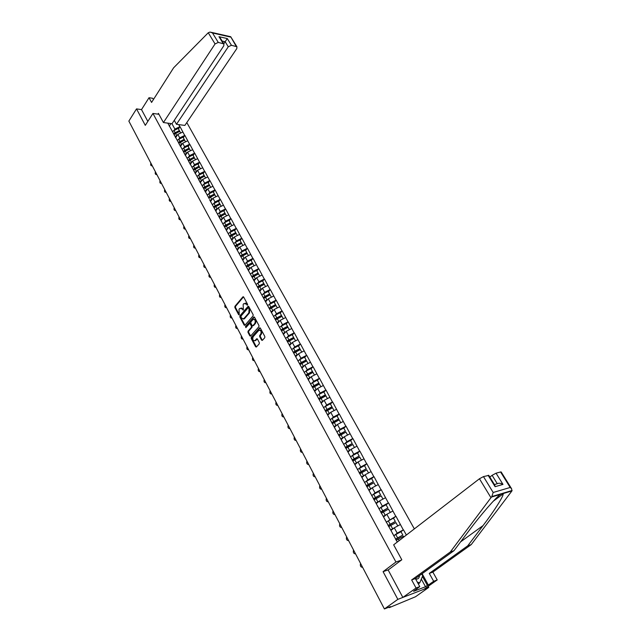 <?xml version="1.0" encoding="UTF-8"?>
<svg xmlns="http://www.w3.org/2000/svg" width="641" height="641" viewBox="0 0 641 641"><rect width="100%" height="100%" fill="white"/><g stroke="black" fill="none" stroke-linecap="round" stroke-linejoin="round"><path stroke-width="0.96" d="M247.506 305.14L247.562 304.291L243.676 297.055L242.867 296.911L234.927 306.318L234.846 307.512L238.66 314.723L239.221 314.835L239.037 309.226L239.702 308.449L242.274 308.962L243.34 310.012L243.163 304.379L243.828 303.594L246.424 304.09L247.506 305.14M261.56 340.139L262.329 340.395L264.757 337.711L264.837 336.485L260.366 328.16L259.621 327.896L251.296 337.27L251.216 338.48L255.599 346.765L256.36 347.037L259.228 343.848L259.317 342.631L257.426 339.065L256.664 338.801L254.998 340.619C252.866 340.74 252.274 339.426 253.211 336.669L258.868 330.347C261.015 330.235 261.608 331.557 260.655 334.322L259.741 335.347L259.653 336.565L261.56 340.139L262.401 340.331M383.086 571.668L397.837 599.359L384.408 608.95L128.857 121.101L136.517 108.89L145.291 125.356L152.943 113.449L395.93 562.013L383.086 571.668L388.438 569.801M253.059 315.917L253.147 314.699L248.78 306.574L248.075 306.31L239.934 315.789L239.854 316.991L244.133 325.083L244.846 325.348L253.059 315.917M254.541 317.295L258.956 325.524L258.876 326.75L250.567 336.124L249.83 335.86L247.971 332.342L248.059 331.141L251.352 327.383L251.432 326.165L250.198 323.841L249.469 323.577L245.896 327.647L245.447 326.622L253.716 317.127L254.541 317.295M401.274 560.178L395.93 562.013M414.35 528.897L186.803 122.559M152.943 113.449L158.928 114.29M401.002 531.75L403.293 529.883L397.212 533.168L394.503 535.275M403.477 529.827L406.37 535.035M397.292 542.03L212.227 204.527L218.349 201.154L219.647 203.501L213.637 206.763M209.607 199.736L212.227 204.527M209.206 198.67L167.83 123.144M178.703 124.594L179.873 126.702L174.897 129.089L173.871 130.62M178.51 129.033L179.873 126.702M180.057 126.726L184.712 135.435L179.712 137.847L178.679 139.377M183.334 137.767L184.712 135.435M184.904 135.459L189.608 144.273L184.584 146.701L183.526 148.231M188.206 146.589L189.608 144.273M189.8 144.297L194.56 153.207L189.512 155.651L188.438 157.181M193.141 155.515L194.56 153.207M194.744 153.223L199.567 162.237L194.487 164.697L193.398 166.235M198.125 164.545L199.567 162.237M199.752 162.253L204.623 171.371L199.527 173.855L198.422 175.394M203.165 173.671L204.623 171.371M204.816 171.387L209.743 180.61L204.615 183.11L203.493 184.656M208.269 182.901L209.743 180.61M209.928 180.626L214.919 189.952L209.767 192.468L208.621 194.023M213.429 192.236L214.919 189.952M215.112 189.96L220.159 199.399L214.975 201.939L213.814 203.493M218.645 201.675L220.159 199.399M220.344 199.407L225.456 208.958L220.248 211.514L219.062 213.076M223.917 211.226L225.456 208.958M225.64 208.966L230.816 218.621L225.576 221.209L224.374 222.772M229.254 220.889L230.816 218.621M231 218.637L236.233 228.404L230.968 231.008L229.742 232.579M234.654 230.664L236.233 228.404M236.417 228.412L241.713 238.3L236.425 240.928L235.183 242.498M240.119 240.551L241.713 238.3M241.905 238.308L247.266 248.315L241.945 250.96L240.679 252.538M245.647 250.551L247.266 248.315M247.45 248.315L252.883 258.443L247.538 261.111L246.24 262.698M251.24 260.671L252.883 258.443M253.067 258.451L258.563 268.699L253.187 271.391L251.865 272.978M256.897 270.919L258.563 268.699M258.748 268.699L264.308 279.075L258.908 281.792L257.562 283.378M262.618 281.279L264.308 279.075M264.501 279.075L270.133 289.58L264.701 292.312L263.323 293.915M268.419 291.775L270.133 289.58M270.318 289.572L276.023 300.204L270.558 302.961L269.156 304.571M274.284 302.392L276.023 300.204M276.207 300.196L281.984 310.965L276.487 313.745L275.053 315.364M280.221 313.137L281.984 310.965M282.168 310.957L288.017 321.854L282.497 324.658L281.03 326.285M286.231 324.017L288.017 321.854M288.202 321.846L294.123 332.879L288.578 335.708L287.072 337.342M292.312 335.027L294.123 332.879M294.315 332.863L300.309 344.041L294.732 346.901L293.193 348.544M298.474 346.18L300.309 344.041M300.501 344.025L306.574 355.346L300.966 358.223L299.387 359.881M304.707 357.47L306.574 355.346M306.759 355.33L312.92 366.788L307.271 369.697L305.653 371.363M311.029 368.895L312.92 366.788M313.104 366.772L319.338 378.382L313.665 381.315L311.999 382.989M317.423 380.474L319.338 378.382M319.53 378.358L325.844 390.121L320.139 393.077L318.425 394.768M323.897 392.196L325.844 390.121M326.029 390.097L332.431 402.011L326.694 404.992L324.931 406.706M330.46 404.07L332.431 402.011M332.623 401.979L339.105 414.054L333.336 417.067L331.517 418.789M337.102 416.097L339.105 414.054M339.297 414.022L345.868 426.249L340.067 429.294L338.184 431.04M343.832 428.276L345.868 426.249M346.052 426.217L352.718 438.612L346.877 441.681L344.938 443.452M350.651 440.623L352.718 438.612M352.903 438.572L359.657 451.136L353.784 454.237L351.765 456.031M357.558 453.123L359.657 451.136M359.841 451.096L366.692 463.82L360.779 466.952L358.688 468.787M364.561 465.799L366.692 463.82M366.876 463.78L373.815 476.68L367.87 479.837L365.682 481.712M371.652 478.635L373.815 476.68M373.999 476.64L381.034 489.716L375.057 492.905L372.774 494.812M378.847 491.647L381.034 489.716M381.219 489.668L388.358 502.921L382.34 506.142L379.937 508.105M386.13 504.836L388.358 502.921M388.542 502.873L395.777 516.309L387.18 521.59M393.518 518.2L395.777 516.309M395.962 516.253L403.293 529.883M397.212 533.168L394.271 527.823L390.946 530.444M392.516 533.713L392.468 533.216M400.345 524.554L394.271 527.823M389.728 519.563L386.827 514.29L383.55 516.934M384.993 519.971L384.921 519.45M392.861 511.053L386.827 514.29M382.34 506.142L379.488 500.942L376.251 503.61M377.573 506.422L377.485 505.869M385.481 497.737L379.488 500.942M375.057 492.905L372.237 487.777L369.048 490.461M370.25 493.057L370.145 492.48M378.198 484.596L372.237 487.777M367.87 479.837L365.09 474.781L361.941 477.497M363.03 479.869L362.91 479.268M371.019 471.632L365.09 474.781M360.779 466.952L358.039 461.961L354.93 464.693M355.907 466.864L355.771 466.231M363.928 458.844L358.039 461.961M353.784 454.237L351.076 449.309L348.015 452.065M348.872 454.028L348.728 453.371M356.933 446.216L351.076 449.309M346.877 441.681L344.201 436.817L341.18 439.598M341.933 441.361L341.773 440.679M350.026 433.757L344.201 436.817M340.067 429.294L337.422 424.494L334.442 427.291M335.091 428.861L334.914 428.156M343.215 421.457L337.422 424.494M333.336 417.067L330.732 412.323L327.783 415.144M328.336 416.522L328.144 415.801M336.485 409.327L330.732 412.323M326.694 404.992L324.122 400.321L321.221 403.157M321.67 404.351L321.462 403.598M329.851 397.34L324.122 400.321M320.139 393.077L317.599 388.462L314.731 391.314M315.084 392.332L314.867 391.563M323.288 385.513L317.599 388.462M313.665 381.315L311.157 376.756L308.329 379.624M308.585 380.466L308.361 379.672M316.822 373.831L311.157 376.756M307.271 369.697L304.796 365.194L301.983 368.11M302.175 368.751L301.927 367.942M310.428 362.293L304.796 365.194M300.966 358.223L298.514 353.776L295.701 356.749M295.838 357.189L295.581 356.356M304.114 350.907L298.514 353.776M294.732 346.901L292.312 342.51L289.508 345.523M289.58 345.763L289.315 344.914M297.881 339.658L292.312 342.51M288.578 335.708L286.19 331.373L283.386 334.434M283.41 334.49L283.13 333.616M291.727 328.553L286.19 331.373M282.497 324.658L280.141 320.38L277.369 323.457M277.305 323.352L277.016 322.463M285.646 317.575L280.141 320.38M276.487 313.745L274.164 309.515L271.423 312.608M271.279 312.351L270.983 311.446M279.644 306.743L274.164 309.515M270.558 302.961L268.259 298.786L265.558 301.895M265.334 301.486L265.021 300.565M273.707 296.03L268.259 298.786M264.701 292.312L262.425 288.186L259.757 291.302M259.453 290.75L259.132 289.812M267.85 285.453L262.425 288.186M258.908 281.792L256.664 277.705L254.028 280.846M253.644 280.149L253.315 279.196M262.057 275.005L256.664 277.705M253.187 271.391L250.968 267.361L248.363 270.502M247.907 269.677L247.57 268.707M256.328 264.677L250.968 267.361M247.538 261.111L245.343 257.129L242.771 260.286M242.242 259.325L241.889 258.339M250.679 254.469L245.343 257.129M241.945 250.96L239.782 247.025L237.242 250.19M236.641 249.101L236.281 248.099M245.086 244.389L239.782 247.025M236.425 240.928L234.285 237.034L231.778 240.215M231.105 238.989L230.736 237.979M239.566 234.422L234.285 237.034M230.968 231.008L228.853 227.162L226.377 230.351M225.632 229.005L225.255 227.98M234.109 224.566L228.853 227.162M225.576 221.209L223.485 217.403L221.033 220.608M220.232 219.134L219.847 218.092M228.709 214.831L223.485 217.403M220.248 211.514L218.18 207.756L215.761 210.969M214.887 209.383L214.495 208.325M223.372 205.208L218.18 207.756M214.975 201.939L212.932 198.221L210.536 201.442M218.1 195.689L212.932 198.221M209.767 192.468L207.748 188.799L205.384 192.02M204.383 190.201L203.974 189.127M212.892 186.283L207.748 188.799M204.615 183.11L202.62 179.472L200.28 182.709M199.223 180.778L198.806 179.688M207.74 176.98L202.62 179.472M199.527 173.855L197.548 170.258L195.241 173.503M194.119 171.468L193.694 170.362M202.644 167.79L197.548 170.258M194.487 164.697L192.532 161.147L190.249 164.392M189.079 162.253L188.646 161.139M197.604 158.696L192.532 161.147M189.512 155.651L187.573 152.133L185.321 155.394M184.087 153.143L183.647 152.021M192.621 149.698L187.573 152.133M184.584 146.701L182.677 143.223L180.441 146.485M179.16 144.137L178.711 142.999M187.693 140.804L182.677 143.223M179.712 137.847L177.821 134.41L175.618 137.679M174.28 135.235L173.823 134.089M182.813 132.014L177.821 134.41M174.897 129.089L171.924 123.689M169.312 126.069L170.979 123.561M169.456 126.429L169 125.267M153.423 99.531L152.75 98.297L149.016 97.72L141.509 109.603L136.517 108.89M397.837 599.359L428.813 587.372L415.472 596.771L389.472 607.564L390.393 606.602L384.408 608.95M428.813 587.372L428.212 586.291M204.415 188.174L204.743 187.733M209.383 197.7L209.759 197.188M214.382 207.347L214.815 206.771M219.422 217.123L219.919 216.474M224.638 226.85L225.071 226.297M246.929 305.028L247.586 305.012L247.081 304.066L245.231 303.049M241.08 307.912L242.931 308.938L243.428 309.875L242.779 309.899M243.54 296.871L235.576 306.294L235.495 307.488L239.309 314.691L238.66 314.723M248.636 306.374L240.591 315.757L240.503 316.958L244.942 325.259M248.556 308.065L247.987 307.952L240.928 316.173L241.401 318.008L243.66 318.849L248.828 312.936L249.093 309.058L248.556 308.065L249.213 308.033L248.379 307.864M243.276 319.042L244.309 318.817L244.638 318.513L243.981 318.545M249.213 308.033L249.742 309.034L249.477 312.904L244.638 318.513M249.934 323.553L250.847 323.809L252.089 326.133L252.001 327.343L248.708 331.101L248.628 332.302L250.655 336.044M253.716 317.127L254.365 317.095L246.104 326.581L246.064 327.463M254.798 323.449C255.751 320.732 255.174 319.41 253.067 319.49L250.911 321.902L250.831 323.12L252.073 325.444L252.802 325.708L254.798 323.449L255.455 323.417C256.424 321.005 255.943 319.635 254.012 319.298M252.891 325.628L253.459 325.668L252.899 325.62M255.455 323.417L253.548 325.58M259.829 330.131C261.792 330.468 262.289 331.846 261.304 334.281L260.39 335.299L260.31 336.525L262.209 340.091M254.693 340.796L255.206 340.427M256.592 338.873L257.233 338.833L255.855 340.379M260.19 327.928L251.953 337.222L251.865 338.432L256.44 346.957M150.851 163.086C150.411 164.785 150.723 165.699 151.789 165.843L152.165 165.602M172.429 131.533L173.975 130.564L175.153 132.719L173.607 133.681M175.153 132.719L179.36 130.58L178.174 128.432L173.975 130.564M173.935 134.362L179.656 131.237L179.36 130.58M175.426 137.326L176.283 136.693M175.065 136.669L177.164 135.387M180.714 133.024L179.76 131.309L173.967 134.442M155.418 171.812C154.978 173.535 155.298 174.456 156.388 174.592L156.749 174.36M177.228 140.291L178.783 139.321L179.977 141.493L178.414 142.47M179.977 141.493L184.207 139.345L183.006 137.174L178.783 139.321M178.759 143.127L184.496 139.994L184.207 139.345M180.249 146.132L181.123 145.491M179.889 145.483L182.012 144.193M185.578 141.829L184.608 140.075L178.799 143.223M160.042 180.634C159.593 182.381 159.921 183.31 161.035 183.43L161.388 183.206M182.076 149.145L183.638 148.175L184.848 150.371L183.286 151.348M184.848 150.371L189.103 148.207L187.885 146.012L183.638 148.175M183.63 151.989L189.391 148.848L189.103 148.207M185.129 155.042L186.01 154.393M184.776 154.393L186.908 153.103M190.489 150.723L189.512 148.944L183.679 152.101M164.713 189.552C164.256 191.314 164.601 192.252 165.739 192.364L166.075 192.148M186.98 158.103L188.558 157.125L189.776 159.345L188.198 160.322M189.776 159.345L194.047 157.165L192.821 154.946L188.558 157.125M188.55 160.963L194.335 157.798L194.047 157.165M190.056 164.048L190.954 163.391M189.712 163.407L191.859 162.101M195.465 159.729L194.463 157.918L188.614 161.075M169.432 198.566C168.976 200.361 169.328 201.298 170.498 201.394L170.81 201.194M191.939 167.157L193.526 166.171L194.76 168.423L193.173 169.408M194.76 168.423L199.055 166.227L197.813 163.976L193.526 166.171M193.518 170.033L199.335 166.852L199.055 166.227M195.048 173.15L195.954 172.493M194.704 172.525L196.875 171.203M200.497 168.831L199.471 166.981L193.59 170.169M174.208 207.684C173.743 209.495 174.104 210.448 175.297 210.528L175.602 210.336M196.955 176.315L198.55 175.322L199.8 177.597L198.205 178.591M199.8 177.597L204.118 175.386L202.86 173.118L198.55 175.322M198.542 179.208L204.391 176.011L204.118 175.386M200.088 182.364L201.018 181.691M199.752 181.74L201.939 180.417M205.577 178.03L204.543 176.155L198.63 179.36M415.632 579.023C418.02 579.352 419.294 578.214 419.454 575.618M421.738 573.967L422.74 575.786L419.719 582.885L417.315 582.1M418.301 583.903L419.719 582.885M208.261 32.755L210.064 32.05L212.508 32.987L218.269 42.41L215.055 43.933L208.261 32.755L173.615 67.81L151.58 102.432L149.016 97.72M174.28 120.324L176.475 124.298L184.872 125.42L236.785 48.62L236.922 46.745L231.441 45.287L228.276 46.785L225.159 41.721L227.283 38.556L231.441 45.287M176.475 124.298L228.276 46.785M157.902 114.146L158.415 113.361L163.431 122.551L172.036 123.705L223.781 45.815L223.909 43.917L218.269 42.41M163.431 122.551L215.055 43.933M141.509 109.603L147.831 121.397M223.813 43.756L225.159 41.721L222.155 41.064M223.148 43.476L218.982 36.697L220.56 38.468M236.2 46.328L230.672 36.673L236.922 46.745M422.115 573.695L428.364 585.033L433.661 581.291L429.286 573.407L467.714 545.844L471.239 544.594L511.943 490.918L511.59 488.738L510.196 487.464L500.565 471.968L501.206 472.024M467.714 545.844L483.058 525.58C493.73 511.646 503.738 495.998 503.169 493.866L502.552 493.354L500.509 494.347C495.966 497.352 480.309 515.388 469.388 530.147L453.964 550.699L415.376 578.559L419.775 586.595L413.581 591.331L425.512 586.739L427.395 585.409L422.459 576.451M433.661 581.291L437.226 579.929L424.102 589.199L402.852 597.42L388.166 570.001L401.811 559.777L393.654 544.826L479.452 478.763L483.466 476.6L488.811 475.39M429.286 573.407L432.859 572.084L437.226 579.929M471.239 544.594L432.859 572.084M483.466 476.6L493.169 492.488L491.823 496.567L450.286 552.005L411.65 579.937L416.057 588.013L419.775 586.595M416.057 588.013L402.852 597.42M428.364 585.033L427.395 585.409M411.65 579.937L415.376 578.559M450.286 552.005L453.964 550.699M496.054 473.194L502.985 484.412C500.717 483.13 498.818 482.905 497.288 483.731L492.112 475.318L496.054 473.194L500.565 471.968M492.112 475.318L489.828 477.056M425.512 586.739L421.321 579.119M494.66 484.925L495.1 486.687L488.138 475.334M179.031 216.89C178.567 218.733 178.943 219.695 180.161 219.759L180.441 219.575M202.027 185.57L203.638 184.576L204.896 186.884L203.293 187.877M204.896 186.884L209.238 184.656L207.964 182.356L203.638 184.576M203.63 188.486L209.511 185.273L209.238 184.656M205.192 191.675L206.13 191.002M204.856 191.058L207.067 189.728M210.721 187.34L209.663 185.433L203.718 188.654M183.919 226.209C183.438 228.084 183.831 229.045 185.081 229.093L185.337 228.925M207.163 194.936L208.774 193.943L210.056 196.266L208.437 197.268M210.056 196.266L214.415 194.023L213.132 191.699L208.774 193.943M208.766 197.869L214.679 194.632L214.415 194.023M210.352 201.098L211.306 200.409M210.016 200.489L212.251 199.143M215.921 196.755L214.847 194.808L208.87 198.053M188.847 235.632C188.374 237.531 188.774 238.5 190.048 238.532L190.289 238.372M213.966 207.364L219.911 204.102L219.647 203.501M215.568 210.625L216.538 209.936M215.24 210.024L217.491 208.67M221.185 206.282L220.087 204.295L214.078 207.564M193.838 245.158C193.358 247.081 193.766 248.059 195.072 248.075L195.297 247.931M217.467 214.094L219.23 212.988L220.536 215.368L218.901 216.378M220.536 215.368L224.951 213.092L223.637 210.713L219.23 212.988M219.222 216.962L225.207 213.685L224.951 213.092M220.849 220.256L221.834 219.559M220.52 219.671L222.796 218.301M226.505 215.913L225.392 213.894L219.342 217.179M198.886 254.789C198.398 256.745 198.822 257.73 200.16 257.73L200.361 257.594M222.772 223.781L224.55 222.675L225.872 225.087L224.23 226.097M225.872 225.087L230.303 222.788L228.981 220.384L224.55 222.675M224.542 226.674L230.56 223.38L230.303 222.788M226.185 230.007L227.194 229.302M225.864 229.43L228.164 228.052M231.89 225.664L230.76 223.605L224.679 226.914M203.99 264.533C203.501 266.52 203.934 267.505 205.304 267.489L205.481 267.377M228.148 233.588L229.935 232.475L231.273 234.91L229.614 235.928M231.273 234.91L235.728 232.603L234.382 230.175L229.935 232.475M229.927 236.497L235.976 233.18L235.728 232.603M231.585 239.87L232.611 239.157M231.273 239.301L233.596 237.907M237.338 235.519L236.184 233.428L230.071 236.753M209.15 274.388C208.662 276.407 209.11 277.401 210.504 277.361L210.657 277.265M233.58 243.508L235.375 242.394L236.729 244.854L235.063 245.88M236.729 244.854L241.216 242.53L239.854 240.071L235.375 242.394M235.375 246.44L241.457 243.099L241.216 242.53M237.05 249.854L238.091 249.125M236.745 249.285L239.093 247.883M242.851 245.495L241.673 243.364L235.519 246.713M214.374 284.356C213.878 286.407 214.342 287.408 215.769 287.352L215.897 287.264M239.077 253.548L240.888 252.426L242.258 254.918L240.583 255.943M242.258 254.918L246.761 252.578L245.383 250.086L240.888 252.426M240.88 256.496L247.001 253.139L246.761 252.578M242.578 259.95L243.644 259.212M242.282 259.397L244.654 257.978M248.428 255.591L247.226 253.419L241.04 256.793M219.655 294.443C219.158 296.527 219.631 297.528 221.097 297.448L221.193 297.376M244.638 263.707L246.465 262.578L247.851 265.102L246.16 266.135M247.851 265.102L252.378 262.738L250.984 260.222L246.465 262.578M246.456 266.672L252.61 263.291L252.378 262.738M248.179 270.165L249.261 269.42M247.891 269.613L250.278 268.194M254.068 265.807L252.85 263.595L246.625 266.985M224.999 304.643C224.494 306.759 224.991 307.768 226.481 307.672L226.537 307.664M250.27 273.979L252.105 272.85L253.507 275.406L251.809 276.439M253.507 275.406L258.059 273.026L256.648 270.478L252.105 272.85M252.097 276.976L258.291 273.571L258.059 273.026M253.836 280.502L254.942 279.748M253.58 279.949L255.975 278.531M259.781 276.143L258.539 273.891L252.282 277.305M230.407 314.963C229.903 317.111 230.407 318.128 231.93 318.008L231.954 318.008M255.967 284.388L257.81 283.25L259.228 285.83L257.522 286.872M259.228 285.83L263.812 283.434L262.385 280.854L257.81 283.25M257.81 287.392L264.036 283.971L263.812 283.434M259.573 290.966L260.695 290.205M259.333 290.405L261.736 288.987M265.558 286.607L264.292 284.308L258.002 287.745M235.88 325.404C235.367 327.591 235.888 328.609 237.442 328.464L237.474 328.448M261.728 294.908L263.587 293.77L265.029 296.382L263.307 297.432M265.029 296.382L269.629 293.971L268.186 291.359L263.587 293.77M263.587 297.945L269.845 294.491L269.629 293.971M265.374 301.558L266.52 300.781M265.166 300.99L267.577 299.571M271.407 297.192L270.117 294.852L263.788 298.313M243.035 339.073L243.011 339.057C241.441 339.217 240.896 338.192 241.409 335.964M267.569 305.565L269.436 304.419L270.895 307.063L269.156 308.113M270.895 307.063L275.526 304.635L274.06 301.991L269.436 304.419M269.436 308.617L275.734 305.148L275.526 304.635M271.255 312.263L272.417 311.486M271.063 311.702L273.483 310.284M277.329 307.912L276.015 305.525L269.653 309.01M248.644 349.778L248.644 349.778C247.033 349.922 246.497 348.888 247.009 346.661M273.475 316.35L275.358 315.196L276.824 317.88L275.085 318.93M276.824 317.88L281.487 315.428L280.005 312.752L275.358 315.196M275.358 319.426L281.687 315.933L281.487 315.428M277.224 323.096L278.386 322.327M277.04 322.543L279.46 321.133M283.33 318.761L281.984 316.334L275.582 319.843M252.682 357.478C252.153 359.713 252.706 360.763 254.333 360.627M279.452 327.271L281.351 326.109L282.841 328.825L281.079 329.883M282.841 328.825L287.521 326.349L286.022 323.641L281.351 326.109M281.343 330.363L287.721 326.846L287.521 326.349M283.266 334.057L284.436 333.296M283.082 333.528L285.517 332.11M289.395 329.738L288.025 327.271L281.583 330.804M258.411 368.423C257.882 370.666 258.443 371.732 260.086 371.62M285.501 338.32L287.416 337.158L288.923 339.906L287.152 340.972M288.923 339.906L293.634 337.414L292.12 334.674L287.416 337.158M287.416 341.437L293.826 337.895L293.634 337.414M289.395 345.154L290.549 344.401M289.179 344.658L291.647 343.223M295.533 340.86L294.147 338.344L287.665 341.901M264.22 379.512C263.683 381.756 264.244 382.829 265.911 382.741M291.631 349.513L293.554 348.343L295.084 351.124L293.306 352.189M295.084 351.124L299.82 348.616L298.289 345.836L293.554 348.343M293.554 352.654L300.004 349.089L299.82 348.616M295.597 356.388L296.751 355.643M295.349 355.931L297.857 354.473M301.759 352.117L300.341 349.553L293.818 353.135M270.093 390.722C269.549 392.981 270.117 394.071 271.808 393.999M297.841 360.843L299.772 359.665L301.318 362.486L299.531 363.559M301.318 362.486L306.086 359.954L304.531 357.141L299.772 359.665M299.772 364.008L306.262 360.41L306.086 359.954M301.847 367.782L303.025 367.021M301.599 367.341L304.146 365.867M308.057 363.519L306.614 360.907L300.052 364.513M276.047 402.083C275.494 404.343 276.071 405.441 277.777 405.392M304.122 372.317L306.069 371.131L307.64 373.983L305.829 375.073M307.64 373.983L312.431 371.435L310.853 368.591L306.069 371.131M306.069 375.498L312.6 371.884L312.431 371.435M308.169 379.328L309.387 378.551M307.928 378.895L310.524 377.397M314.435 375.065L312.96 372.397L306.366 376.035M282.064 413.573C281.503 415.841 282.088 416.954 283.819 416.922M310.484 383.935L312.447 382.749L314.034 385.634L312.071 386.819M314.034 385.634L318.857 383.062L317.263 380.177L312.447 382.749M312.447 387.14L319.018 383.502L318.857 383.062M314.571 391.018L315.829 390.225M314.346 390.601L316.975 389.079M320.893 386.755L319.394 384.039L312.752 387.701M288.162 425.215C287.593 427.483 288.186 428.613 289.94 428.605M316.926 395.697L318.906 394.511L320.508 397.436L318.529 398.622M320.508 397.436L325.364 394.84L323.745 391.923L318.906 394.511M318.906 398.934L325.516 395.265L325.364 394.84M321.061 402.86L322.359 402.043M320.837 402.452L323.513 400.905M327.431 398.598L325.908 395.834L319.226 399.511M294.331 436.994C293.754 439.277 294.355 440.415 296.134 440.431M323.457 407.62L325.444 406.418L327.07 409.383L325.083 410.585M327.07 409.383L331.95 406.771L330.315 403.814L325.444 406.418M325.299 410.977L332.102 407.179L331.95 406.771M327.623 414.847L328.969 414.006M327.415 414.463L330.139 412.892M334.057 410.593L332.503 407.772L325.78 411.482M300.581 448.924C300.004 451.208 300.605 452.37 302.408 452.402M330.067 419.687L332.07 418.485L333.721 421.49L331.709 422.691M333.721 421.49L338.624 418.853L336.974 415.857L332.07 418.485M331.926 423.076L338.769 419.254L338.624 418.853M334.281 427.002L335.676 426.129M334.073 426.626L336.862 425.023M340.772 422.74L339.185 419.871L332.423 423.605M306.911 461.007C306.318 463.299 306.935 464.477 308.762 464.533M336.765 431.914L338.785 430.712L340.451 433.749L338.432 434.959M340.451 433.749L345.387 431.097L343.712 428.06L338.785 430.712M338.632 435.327L345.387 431.097M341.02 439.301L342.47 438.412M340.828 438.941L343.664 437.314M347.574 435.047L345.956 432.122L339.153 435.888M313.321 473.242C312.72 475.542 313.345 476.736 315.196 476.816M343.552 444.309L345.579 443.091L347.278 446.176L345.243 447.386M347.278 446.176L352.238 443.492L350.539 440.423L345.579 443.091M345.435 447.747L352.238 443.492M347.855 451.769L349.361 450.847M347.662 451.424L350.571 449.758M354.465 447.522L352.814 444.533L345.828 448.42M319.819 485.638C319.21 487.945 319.835 489.147 321.71 489.251M350.427 456.857L352.47 455.639L354.185 458.764L352.133 459.982M354.185 458.764L359.184 456.063L357.462 452.947L352.47 455.639M352.326 460.318L359.184 456.063M354.769 464.405L356.34 463.451M354.593 464.076L357.566 462.369M361.444 460.158L359.761 457.113L352.718 461.039M326.389 498.193C325.772 500.501 326.413 501.719 328.312 501.855M357.39 469.581L359.457 468.355L361.187 471.52L359.128 472.746M361.187 471.52L366.219 468.795L364.473 465.638L359.457 468.355M359.305 473.066L366.219 468.795M361.78 477.208L363.423 476.215M361.612 476.888L364.665 475.149M368.519 472.962L366.804 469.861L359.713 473.811M333.056 510.909C332.431 513.225 333.072 514.459 334.995 514.619M364.449 482.465L366.524 481.239L368.287 484.444L366.203 485.678M368.287 484.444L373.342 481.695L371.58 478.498L366.524 481.239M366.372 485.982L373.342 481.695M368.887 490.181L370.61 489.147M368.727 489.876L371.868 488.089M375.69 485.934L373.943 482.777L366.804 486.759M339.802 523.793C339.169 526.109 339.826 527.367 341.765 527.543M371.604 495.525L373.695 494.291L375.482 497.544L373.382 498.778M375.482 497.544L380.57 494.772L378.775 491.527L373.695 494.291M373.543 499.067L380.57 494.772M376.091 503.329L377.902 502.248M375.938 503.041L379.176 501.198M382.957 499.091L381.179 495.87L373.983 499.884M346.637 536.846L346.621 536.87C346.004 539.193 346.677 540.459 348.632 540.651M378.855 508.77L380.962 507.528L382.773 510.821L380.658 512.063M382.773 510.821L387.893 508.025L386.074 504.739L380.962 507.528M380.81 512.335L387.893 508.025M383.39 516.654L385.305 515.516M383.246 516.382L386.595 514.483M390.321 512.415L388.502 509.138L381.267 513.177M353.568 550.066L353.52 550.13C352.943 552.454 353.632 553.72 355.587 553.92M386.202 522.191L388.326 520.941L390.161 524.282L388.037 525.532M390.161 524.282L395.313 521.462L393.47 518.128L388.326 520.941M388.174 525.78L395.313 521.462M390.794 530.155L392.821 528.961M390.657 529.915L394.127 527.936M397.781 525.932L395.938 522.583L388.654 526.662M360.587 563.471L360.514 563.559C359.97 565.899 360.675 567.165 362.63 567.373M393.654 535.788L395.793 534.538L397.652 537.927L395.513 539.177M397.652 537.927L402.836 535.075L400.97 531.701L395.793 534.538M395.641 539.418L402.836 535.075M403.878 536.958L403.469 536.221L396.138 540.323M247.081 304.066L246.424 304.09M242.931 308.938L242.274 308.962M235.495 307.488L234.846 307.512M235.576 306.294L234.927 306.318M243.516 296.887L242.867 296.911M244.782 325.043L244.133 325.083M240.503 316.958L239.854 316.991M240.591 315.757L239.934 315.789M248.62 306.39L247.963 306.414M249.477 312.904L248.828 312.936M249.742 309.034L249.093 309.058M250.479 335.812L249.83 335.86M248.628 332.302L247.971 332.342M248.708 331.101L248.059 331.141M252.001 327.343L251.352 327.383M252.089 326.133L251.432 326.165M250.847 323.809L250.198 323.841M246.104 326.581L245.447 326.622M260.31 336.525L259.653 336.565M260.39 335.299L259.741 335.347M261.304 334.281L260.655 334.322M256.248 346.717L255.599 346.765M251.865 338.432L251.216 338.48M251.953 337.222L251.296 337.27M260.182 327.936L259.533 327.976M175.554 133.448L176.74 135.604M180.377 142.23L181.579 144.417M185.257 151.116L186.475 153.319M190.193 160.098L191.419 162.333M195.176 169.184L196.418 171.435M200.224 178.366L201.474 180.65M230.423 37.034L212.508 32.987M218.982 36.697L227.283 38.556M511.943 490.918L503.129 493.562M500.509 494.347L491.423 497.079M493.169 492.488L510.196 487.464M502.985 484.412L495.1 486.687M490.942 497.664L479.452 478.763M494.427 484.548L497.288 483.731M460.575 541.885L483.058 525.58M205.328 187.661L206.594 189.968M210.48 197.051L211.77 199.391M213.974 203.413L215.264 205.761M215.705 206.562L217.003 208.918M220.985 216.169L222.291 218.565M226.321 225.896L227.651 228.316M231.721 235.736L233.068 238.18M237.194 245.695L238.548 248.163M242.723 255.767L244.093 258.267M248.315 265.959L249.71 268.491M253.98 276.271L255.39 278.835M259.709 286.703L261.135 289.299M265.51 297.272L266.952 299.9M271.383 307.96L272.842 310.621M277.329 318.785L278.803 321.478M283.338 329.738L284.836 332.463M289.436 340.836L290.95 343.592M295.597 352.061L297.136 354.858M301.847 363.439L303.393 366.267M308.169 374.953L309.739 377.813M314.571 386.611L316.165 389.512M321.053 398.422L322.671 401.362M327.623 410.384L329.258 413.365M334.273 422.507L335.932 425.52M341.02 434.782L342.695 437.835M347.847 447.218L349.545 450.311M354.769 459.821L356.492 462.954M361.78 472.585L363.519 475.766M368.879 485.525L370.65 488.746M376.083 498.642L377.878 501.903M383.382 511.935L385.201 515.244M390.778 525.412L392.621 528.761M398.285 539.065L399.127 540.611M388.847 607.211L389.063 607.628M243.428 296.783L242.987 296.799M248.532 306.294L248.075 306.31M244.309 318.817L243.66 318.849M253.459 325.668L252.802 325.708M254.285 317.015L253.812 317.039M255.647 340.571L254.998 340.619M257.145 338.769L256.664 338.801M260.102 327.863L259.621 327.896M151.789 165.843L152.318 165.891M156.388 174.592L156.901 174.632M161.035 183.43L161.524 183.47M165.739 192.364L166.203 192.396M170.498 201.394L170.931 201.426M175.297 210.528L175.714 210.552M223.909 43.917L220.248 37.955M230.648 36.713L211.322 32.338M493.354 501.134L503.169 493.866M488.746 475.302L494.868 485.261M501.15 471.936L511.59 488.738M491.823 496.567L501.663 493.618M502.552 493.354L512.111 490.485"/></g></svg>

